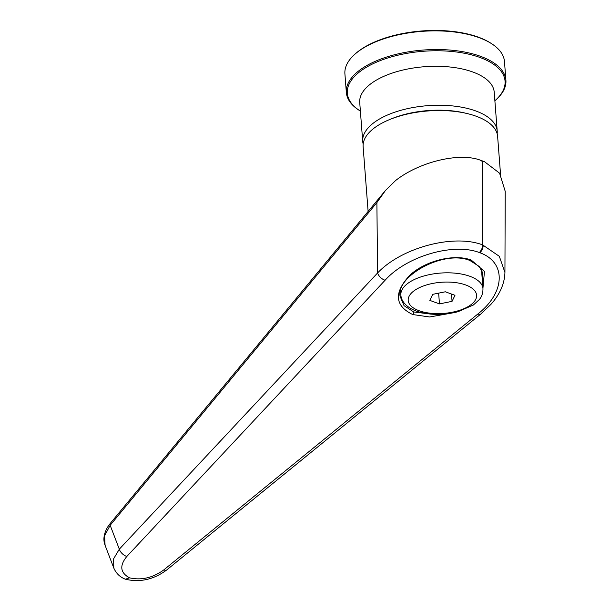 <?xml version="1.0" encoding="UTF-8"?>
<svg xmlns="http://www.w3.org/2000/svg" width="610" height="610" viewBox="0 0 610 610"><rect width="100%" height="100%" fill="white"/><g stroke="black" fill="none" stroke-linecap="round" stroke-linejoin="round"><path stroke-width="0.91" d="M466.025 113.292A63.783 29.036 175.6 0 0 390.819 119.08M497.165 133.773A67.443 30.706 175.6 0 0 497.211 131.112A67.443 30.706 175.6 0 0 475.724 110.936A67.443 30.706 175.6 0 0 380.632 118.371A67.443 30.706 175.6 0 0 362.721 141.467A67.443 30.706 175.6 0 0 363.179 144.082M360.388 111.111A79.102 36.013 -4.4 0 1 359.824 110.746A79.102 36.013 -4.4 0 1 368.326 66.154A79.102 36.013 -4.4 0 1 479.856 57.439A79.102 36.013 -4.4 0 1 495.381 100.314A79.102 36.013 -4.4 0 1 494.878 100.764M495.381 100.314L496.121 99.659A80.017 36.425 175.6 0 0 505.911 80.223A80.017 36.425 175.6 0 0 453.977 50.447A80.017 36.425 175.6 0 0 367.594 65.095A80.017 36.425 175.6 0 0 346.343 92.499A80.017 36.425 175.6 0 0 358.993 110.204L359.824 110.746M505.911 80.223L504.47 61.549A80.017 36.425 175.6 0 0 491.828 43.844A80.017 36.425 175.6 0 0 366.16 46.429A80.017 36.425 175.6 0 0 354.692 54.397A80.017 36.425 175.6 0 0 344.909 73.825L346.343 92.499M491.828 43.844L490.997 43.302A79.102 36.013 175.6 0 0 366.762 45.857A79.102 36.013 175.6 0 0 355.432 53.733L354.692 54.397M500.558 174.62L497.615 136.396A67.443 30.706 175.6 0 0 453.848 111.294A67.443 30.706 175.6 0 0 381.044 123.647A67.443 30.706 175.6 0 0 363.133 146.743L368.112 211.456M482.937 288.294L484.462 271.458L471.286 260.112A2.287 1.433 110 0 1 469.952 260.523L479.163 266.425L482.319 272.098L482.83 274.957L482.35 280.691M481.953 275.506A42.067 19.154 175.6 0 0 482.548 272.998M166.682 569.984A7.312 3.195 -129.2 0 1 163.831 569.877C152.874 577.845 141.444 580.506 129.541 577.845L125.408 579.21C139.98 582.649 153.735 579.576 166.682 569.984L480.771 314.051L490.806 304.497C499.864 294.409 504.577 283.726 504.935 272.464L505.217 191.326L499.59 173.194L484.439 161.658L480.2 160.117C459.17 152.21 419.283 161.848 395.554 180.575L385.467 190.457L376.888 202.596L377.582 272.975A7.312 3.973 43.1 0 0 385.116 280.226C406.55 256.208 453.2 242.521 479.407 252.563C481.732 249.764 482.807 247.202 482.624 244.892C453.474 233.721 401.471 247.622 377.582 272.975L119.316 549.183A7.312 3.973 43.1 0 0 126.85 556.442L385.116 280.226M431.064 314.142L413.725 311.954L404.041 305.648L400.084 296.262C395.882 276.254 443.76 249.475 469.952 260.523L469.952 260.523M400.587 290.825L400.9 294.912A41.152 18.735 -4.4 0 1 411.826 280.821A41.152 18.735 -4.4 0 1 469.853 276.284A41.152 18.735 -4.4 0 1 482.96 288.599L481.648 271.549A41.152 18.735 175.6 0 0 481.137 269.208M454.984 295.301L445.33 291.793L432.742 294.333L429.814 300.387L439.474 303.894L452.056 301.355L454.984 295.301M452.056 301.355L451.491 294.035M439.474 303.894L438.643 293.143M125.408 579.21L125.126 579.103C119.918 577.052 116.152 573.377 113.811 568.078L105.065 545.241C102.899 539.758 103.791 533.643 107.741 526.887L110.242 523.433A4.575 2.257 39.6 0 0 110.166 525.286L104.63 535.732L105.065 545.233M480.771 314.051A7.312 3.195 -129.2 0 1 477.92 313.944L163.831 569.877M376.888 202.596L110.166 525.286L119.316 549.183L113.605 558.821L113.811 568.078M504.935 272.457L499.315 256.314L482.624 244.892L482.358 161.436L480.2 160.117M484.439 161.658L482.358 161.436M497.211 131.112L494.214 92.148A67.443 30.706 175.6 0 0 472.727 71.972A67.443 30.706 175.6 0 0 377.636 79.399A67.443 30.706 175.6 0 0 359.725 102.495L362.721 141.467M419.131 310.734A34.29 15.608 -4.4 0 1 417.316 288.728A34.29 15.608 -4.4 0 1 465.666 284.954A34.29 15.608 -4.4 0 1 467.481 306.96A34.29 15.608 -4.4 0 1 419.131 310.734M413.725 311.954A2.287 1.433 110 0 1 412.734 314.554L429.608 316.971L448.922 313.578M471.286 260.112C454.351 253.44 424.766 260.836 409.569 275.545C393.709 292.777 394.762 305.785 412.734 314.554M479.407 252.563L479.879 252.746C506.452 262.216 505.484 292.365 477.92 313.944M129.541 577.845C120.216 572.79 119.316 565.661 126.85 556.442M483.219 245.121A7.312 4.682 111.4 0 1 479.879 252.746M400.9 294.912C400.93 299.967 405.17 306.929 416.325 311.092C429.104 315.271 442.982 315.484 457.95 311.74L473.368 305.008L479.361 299.525C481.839 296.582 483.044 292.937 482.96 288.599M110.242 523.433L385.467 190.457"/></g></svg>
